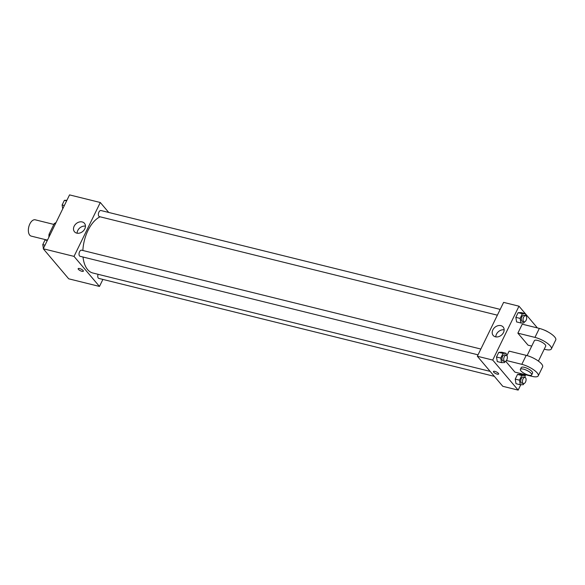 <?xml version="1.0" encoding="UTF-8"?>
<svg xmlns="http://www.w3.org/2000/svg" width="585" height="585" viewBox="0 0 585 585"><rect width="100%" height="100%" fill="white"/><g stroke="black" fill="none" stroke-linecap="round" stroke-linejoin="round"><path stroke-width="0.88" d="M53.849 224.421L35.254 219.814A8.395 4.578 103.9 0 0 29.25 225.364A8.395 4.578 103.9 0 0 29.733 235.148A8.395 4.578 103.9 0 0 31.217 236.113L46.632 239.93M50.215 234.512L49.067 234.227L54.208 223.689A11.276 6.143 103.9 0 1 55.992 222.666M49.067 234.227A11.276 6.143 103.9 0 0 48.913 237.181M55.356 223.975L54.208 223.689M102.894 279.418L99.472 286.431L68.708 278.811L43.261 248.764L69.535 194.893L100.298 202.505L108.722 212.45M83.026 257.02A29.389 16.007 103.9 0 0 87.626 269.612A29.389 16.007 103.9 0 0 92.818 272.998L490.157 371.387M100.093 216.808A29.389 16.007 103.9 0 0 82.873 250.49M99.472 286.431L74.024 256.384L100.298 202.505M500.19 309.392L100.949 210.527A3.152 1.718 103.9 0 0 98.697 212.611A3.152 1.718 103.9 0 0 98.88 216.282A3.152 1.718 103.9 0 0 99.435 216.64L497.367 315.183M98.112 274.306A3.152 1.718 103.9 0 0 98.265 278.043A3.152 1.718 103.9 0 0 98.821 278.409L494.362 376.352M478.025 354.832L80.094 256.296A3.152 1.718 -76.1 0 1 79.187 252.822A3.152 1.718 -76.1 0 1 81.607 250.183L480.855 349.04M74.024 256.384L43.261 248.764M76.745 233.13A6.537 5.104 139.7 0 1 74.485 231.762A6.537 5.104 139.7 0 1 76.174 223.645A6.537 5.104 139.7 0 1 84.459 223.316A6.537 5.104 139.7 0 1 83.926 230.234A6.537 5.104 139.7 0 1 76.745 233.13M83.114 270.504A2.888 0.885 26 0 1 83.362 271.191A2.888 0.885 26 0 1 80.379 270.723A2.888 0.885 26 0 1 78.171 268.661A2.888 0.885 26 0 1 80.357 268.786A2.888 0.885 26 0 1 83.114 270.504M83.362 271.191A2.888 0.885 26 0 1 80.379 270.723A2.888 0.885 26 0 1 78.171 268.661M77.118 233.21A6.537 5.104 139.7 0 1 85.447 226.146M520.782 384.74L518.164 390.107L502.786 386.305L477.338 356.25L503.612 302.379L518.99 306.189L525.293 313.618M43.414 248.457L42.771 244.64L45.045 239.974L47.582 239.908M45.001 245.195L42.771 244.64M47.275 240.53L45.045 239.974M62.749 208.801L62.112 204.991L64.387 200.326L66.917 200.26M64.343 205.54L62.112 204.991M66.617 200.874L64.387 200.326M505.118 361.471L504.592 362.561L501.542 362.642L500.767 358.057L503.049 353.391L506.091 353.311L506.442 355.395M506.281 355.344L504.577 354.919A3.152 1.718 103.9 0 0 502.325 356.996A3.152 1.718 103.9 0 0 502.5 360.667A3.152 1.718 103.9 0 0 503.063 361.033L504.767 361.457A3.152 1.718 103.9 0 0 507.188 358.81A3.152 1.718 103.9 0 0 506.281 355.344A3.152 1.718 103.9 0 0 504.029 357.42A3.152 1.718 103.9 0 0 504.211 361.091A3.152 1.718 103.9 0 0 504.767 361.457M506.091 353.311L501.82 352.25L498.771 352.331L501.82 352.25M501.542 362.642L497.272 361.581L496.497 356.996L498.771 352.331L503.049 353.391M500.767 358.057L496.497 356.996L498.771 352.331M524.46 321.823L523.926 322.905L520.884 322.986L520.109 318.401L522.383 313.736L525.432 313.655L525.783 315.746M525.622 315.688L523.911 315.264A3.152 1.718 103.9 0 0 521.659 317.348A3.152 1.718 103.9 0 0 521.842 321.019A3.152 1.718 103.9 0 0 522.398 321.377L524.109 321.801A3.152 1.718 103.9 0 0 526.529 319.161A3.152 1.718 103.9 0 0 525.622 315.688A3.152 1.718 103.9 0 0 523.37 317.772A3.152 1.718 103.9 0 0 523.553 321.443A3.152 1.718 103.9 0 0 524.109 321.801M525.432 313.655L521.162 312.602L518.113 312.675L521.162 312.602M520.884 322.986L516.606 321.933L515.838 317.341L518.113 312.675L522.383 313.736M520.109 318.401L515.838 317.341L518.113 312.675M523.846 383.592L523.319 384.674L520.27 384.754L519.502 380.17L521.776 375.504L524.825 375.424L525.176 377.515M525.016 377.457L523.304 377.032A3.152 1.718 103.9 0 0 521.052 379.117A3.152 1.718 103.9 0 0 521.235 382.787A3.152 1.718 103.9 0 0 521.791 383.146L523.502 383.57A3.152 1.718 103.9 0 0 525.922 380.923A3.152 1.718 103.9 0 0 525.016 377.457A3.152 1.718 103.9 0 0 522.763 379.541A3.152 1.718 103.9 0 0 522.946 383.204A3.152 1.718 103.9 0 0 523.502 383.57M524.825 375.424L520.555 374.363L517.506 374.444L520.555 374.363M520.27 384.754L515.999 383.702L515.231 379.109L517.506 374.444L521.776 375.504M519.502 380.17L515.231 379.109L517.506 374.444M497.213 374.137A2.888 0.885 -154 0 0 498.639 374.02A2.888 0.885 26 0 1 497.206 374.137A2.888 0.885 26 0 1 494.5 372.879A2.888 0.885 26 0 1 493.447 371.49A2.888 0.885 -154 0 0 494.5 372.879A2.888 0.885 -154 0 0 497.213 374.137M493.447 371.49A2.888 0.885 26 0 1 496.431 371.965A2.888 0.885 26 0 1 498.639 374.027M518.164 390.107L492.716 360.06L477.338 356.25L503.612 302.379M502.786 386.305L477.338 356.25M500.892 325.626A6.537 5.104 139.7 0 1 503.151 326.993A6.537 5.104 139.7 0 1 501.462 335.11A6.537 5.104 139.7 0 1 493.177 335.446A6.537 5.104 139.7 0 1 493.711 328.529A6.537 5.104 139.7 0 1 500.892 325.626M492.716 360.06L518.99 306.189M504.146 329.83A6.537 5.104 -40.3 0 0 495.809 336.887M525.462 313.823L537.41 327.936M525.644 374.773L524.957 376.199M516.606 321.933L515.838 317.341M497.272 361.581L496.497 356.996M515.999 383.702L515.231 379.109M531.728 346.093L528.05 345.179L517.871 333.157L522.251 324.178L539.341 328.412A12.599 3.868 26 0 1 551.165 333.896A12.599 3.868 26 0 1 555.75 339.943L551.37 348.923A12.599 3.868 26 0 1 545.14 349.413L544.233 349.186M506.434 360.521L521.82 364.331A12.599 3.868 26 0 1 533.652 369.808A12.599 3.868 26 0 1 538.229 375.862A12.599 3.868 26 0 1 531.999 376.345L514.91 372.118L505.703 361.252M538.229 375.862L542.609 366.883A12.599 3.868 -154 0 0 538.032 360.835A12.599 3.868 -154 0 0 526.2 355.351L509.111 351.117L506.859 355.731M527.1 355.592L534.39 340.638A6.296 1.93 26 0 1 539.158 340.916A6.296 1.93 26 0 1 545.176 344.667A6.296 1.93 26 0 1 545.71 346.159L538.419 361.113M539.341 328.412L534.961 337.391L517.871 333.157M534.961 337.391A12.599 3.868 26 0 1 546.785 342.876A12.599 3.868 26 0 1 551.37 348.923M520.372 369.376L521.25 367.577A6.296 1.93 26 0 1 526.025 367.855A6.296 1.93 26 0 1 532.036 371.607A6.296 1.93 26 0 1 532.569 373.098L531.699 374.897A6.296 1.93 26 0 1 525.191 373.873A6.296 1.93 26 0 1 520.372 369.376A6.296 1.93 26 0 1 525.147 369.647A6.296 1.93 26 0 1 531.165 373.405A6.296 1.93 26 0 1 531.699 374.897M548.108 331.987A6.296 1.93 -154 0 0 544.079 330.02M526.2 355.351L521.82 364.331"/></g></svg>
